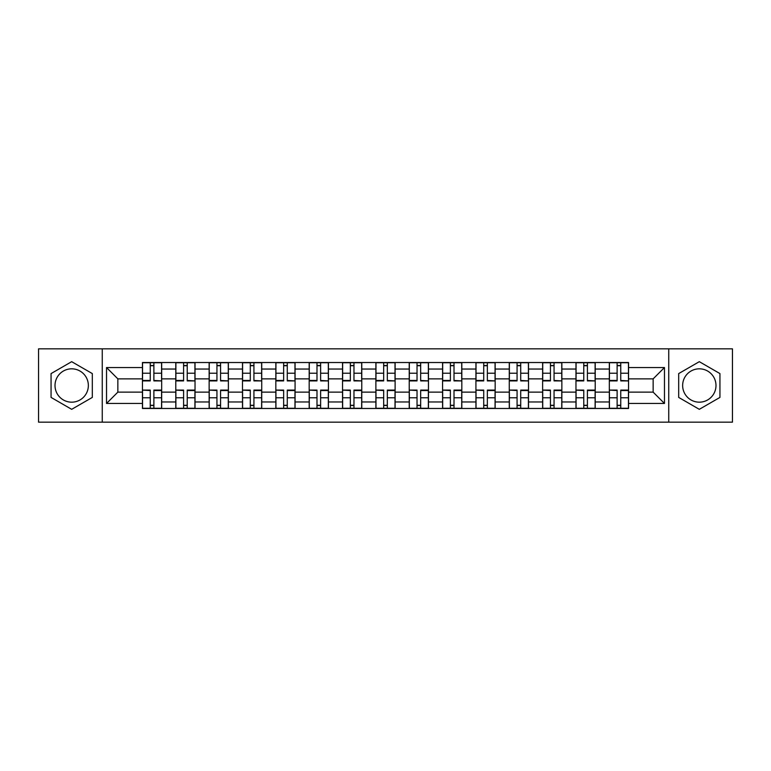 <?xml version="1.0" encoding="UTF-8"?>
<svg xmlns="http://www.w3.org/2000/svg" width="771" height="771" viewBox="0 0 771 771"><rect width="100%" height="100%" fill="white"/><g stroke="black" fill="none" stroke-linecap="round" stroke-linejoin="round"><path stroke-width="1.16" d="M71.684 402.173A16.673 16.673 0 0 1 55.011 385.5A16.673 16.673 0 0 1 71.684 368.827A16.673 16.673 0 0 1 88.357 385.5A16.673 16.673 0 0 1 71.684 402.173M699.316 402.173A16.673 16.673 0 0 1 682.643 385.5A16.673 16.673 0 0 1 699.316 368.827A16.673 16.673 0 0 1 715.989 385.5A16.673 16.673 0 0 1 699.316 402.173M668.746 422.161L732.45 422.161L732.45 348.839L38.55 348.839L38.55 422.161L668.746 422.161L668.746 348.839M175.788 408.476L175.788 369.039L161.679 369.039L161.679 408.476M161.679 369.039L161.679 362.524M175.788 369.039L175.788 362.524M195.034 362.524L195.034 408.476M209.143 408.476L209.143 362.524M228.38 362.524L228.38 408.476M242.489 408.476L242.489 362.524M261.726 362.524L261.726 408.476M275.835 408.476L275.835 362.524M295.071 362.524L295.071 408.476M309.181 408.476L309.181 362.524M328.427 362.524L328.427 408.476M342.536 408.476L342.536 362.524M361.772 362.524L361.772 408.476M375.882 408.476L375.882 362.524M395.118 362.524L395.118 408.476M409.228 408.476L409.228 362.524M428.464 362.524L428.464 408.476M442.573 408.476L442.573 362.524M461.819 362.524L461.819 408.476M475.929 408.476L475.929 362.524M495.165 362.524L495.165 408.476M509.274 408.476L509.274 362.524M528.511 362.524L528.511 408.476M542.62 408.476L542.62 362.524M561.857 362.524L561.857 408.476M575.966 408.476L575.966 362.524M595.212 362.524L595.212 408.476M609.321 408.476L609.321 362.524M609.321 392.131L595.212 392.131M575.966 392.131L561.857 392.131M542.62 392.131L528.511 392.131M509.274 392.131L495.165 392.131M475.929 392.131L461.819 392.131M442.573 392.131L428.464 392.131M409.228 392.131L395.118 392.131M375.882 392.131L361.772 392.131M342.536 392.131L328.427 392.131M309.181 392.131L295.071 392.131M275.835 392.131L261.726 392.131M242.489 392.131L228.38 392.131M209.143 392.131L195.034 392.131M175.788 392.131L161.679 392.131M609.321 378.869L595.212 378.869M575.966 378.869L561.857 378.869M542.62 378.869L528.511 378.869M509.274 378.869L495.165 378.869M475.929 378.869L461.819 378.869M442.573 378.869L428.464 378.869M409.228 378.869L395.118 378.869M375.882 378.869L361.772 378.869M342.536 378.869L328.427 378.869M309.181 378.869L295.071 378.869M275.835 378.869L261.726 378.869M242.489 378.869L228.38 378.869M209.143 378.869L195.034 378.869M175.788 378.869L161.679 378.869M117.857 392.131L142.442 392.131L142.442 378.869L117.857 378.869L117.857 392.131L106.533 403.455L106.533 367.545L142.442 367.545L142.442 378.869M628.558 378.869L628.558 392.131L653.143 392.131L653.143 378.869L628.558 378.869L628.558 362.524L142.442 362.524L142.442 367.545M628.558 367.545L664.467 367.545L664.467 403.455L628.558 403.455L628.558 392.131M142.442 392.131L142.442 408.476L628.558 408.476L628.558 403.455M142.442 403.455L106.533 403.455M102.254 422.161L102.254 348.839M92.318 373.588L71.684 361.676L51.059 373.588L51.059 397.412L71.684 409.324L92.318 397.412L92.318 373.588M719.941 373.588L699.316 361.676L678.682 373.588L678.682 397.412L699.316 409.324L719.941 397.412L719.941 373.588M153.882 405.276L150.249 405.276M150.249 365.724L153.882 365.724M187.228 405.276L183.594 405.276M183.594 365.724L187.228 365.724M220.573 405.276L216.94 405.276M216.94 365.724L220.573 365.724M253.929 405.276L250.286 405.276M250.286 365.724L253.929 365.724M287.275 405.276L283.641 405.276M283.641 365.724L287.275 365.724M320.62 405.276L316.987 405.276M316.987 365.724L320.62 365.724M353.966 405.276L350.333 405.276M350.333 365.724L353.966 365.724M387.321 405.276L383.679 405.276M383.679 365.724L387.321 365.724M420.667 405.276L417.034 405.276M417.034 365.724L420.667 365.724M454.013 405.276L450.38 405.276M450.38 365.724L454.013 365.724M487.359 405.276L483.725 405.276M483.725 365.724L487.359 365.724M520.714 405.276L517.071 405.276M517.071 365.724L520.714 365.724M554.06 405.276L550.427 405.276M550.427 365.724L554.06 365.724M587.406 405.276L583.772 405.276M583.772 365.724L587.406 365.724M620.751 405.276L617.118 405.276M617.118 365.724L620.751 365.724M106.533 367.545L117.857 378.869M653.143 392.131L664.467 403.455M653.143 378.869L664.467 367.545M153.882 380.45L161.573 380.903L153.882 380.903L153.882 362.736L161.573 362.736L157.303 362.736M161.573 380.45L161.573 362.736M150.249 365.512L153.882 365.512M146.827 362.736L142.548 362.736L142.548 380.903L150.249 380.903L150.249 362.736L149.603 362.736M142.548 362.736L154.518 362.736M150.249 390.55L142.548 390.097L150.249 390.097L150.249 408.264L142.548 408.264L146.827 408.264M142.548 390.55L142.548 408.264M153.882 405.488L150.249 405.488M157.303 408.264L161.573 408.264L161.573 390.097L153.882 390.097L153.882 408.264L154.518 408.264M161.573 408.264L149.603 408.264M187.228 380.45L194.928 380.903L187.228 380.903L187.228 362.736L194.928 362.736L190.649 362.736M194.928 380.45L194.928 362.736M183.594 365.512L187.228 365.512M180.173 362.736L175.894 362.736L175.894 380.903L183.594 380.903L183.594 362.736L182.949 362.736M175.894 362.736L187.873 362.736M220.573 380.45L228.274 380.903L220.573 380.903L220.573 362.736L228.274 362.736L223.995 362.736M228.274 380.45L228.274 362.736M216.94 365.512L220.573 365.512M213.519 362.736L209.249 362.736L209.249 380.903L216.94 380.903L216.94 362.736L216.304 362.736M209.249 362.736L221.219 362.736M183.594 390.55L175.894 390.097L183.594 390.097L183.594 408.264L175.894 408.264L180.173 408.264M175.894 390.55L175.894 408.264M187.228 405.488L183.594 405.488M190.649 408.264L194.928 408.264L194.928 390.097L187.228 390.097L187.228 408.264L187.873 408.264M194.928 408.264L182.949 408.264M216.94 390.55L209.249 390.097L216.94 390.097L216.94 408.264L209.249 408.264L213.519 408.264M209.249 390.55L209.249 408.264M220.573 405.488L216.94 405.488M223.995 408.264L228.274 408.264L228.274 390.097L220.573 390.097L220.573 408.264L221.219 408.264M228.274 408.264L216.304 408.264M253.929 380.45L261.62 380.903L253.929 380.903L253.929 362.736L261.62 362.736L257.341 362.736M261.62 380.45L261.62 362.736M250.286 365.512L253.929 365.512M246.874 362.736L242.595 362.736L242.595 380.903L250.286 380.903L250.286 362.736L249.65 362.736M242.595 362.736L254.565 362.736M287.275 380.45L294.965 380.903L287.275 380.903L287.275 362.736L294.965 362.736L290.696 362.736M294.965 380.45L294.965 362.736M283.641 365.512L287.275 365.512M280.22 362.736L275.941 362.736L275.941 380.903L283.641 380.903L283.641 362.736L282.996 362.736M275.941 362.736L287.911 362.736M320.62 380.45L328.321 380.903L320.62 380.903L320.62 362.736L328.321 362.736L324.042 362.736M328.321 380.45L328.321 362.736M316.987 365.512L320.62 365.512M313.566 362.736L309.287 362.736L309.287 380.903L316.987 380.903L316.987 362.736L316.341 362.736M309.287 362.736L321.266 362.736M250.286 390.55L242.595 390.097L250.286 390.097L250.286 408.264L242.595 408.264L246.874 408.264M242.595 390.55L242.595 408.264M253.929 405.488L250.286 405.488M257.341 408.264L261.62 408.264L261.62 390.097L253.929 390.097L253.929 408.264L254.565 408.264M261.62 408.264L249.65 408.264M283.641 390.55L275.941 390.097L283.641 390.097L283.641 408.264L275.941 408.264L280.22 408.264M275.941 390.55L275.941 408.264M287.275 405.488L283.641 405.488M290.696 408.264L294.965 408.264L294.965 390.097L287.275 390.097L287.275 408.264L287.911 408.264M294.965 408.264L282.996 408.264M316.987 390.55L309.287 390.097L316.987 390.097L316.987 408.264L309.287 408.264L313.566 408.264M309.287 390.55L309.287 408.264M320.62 405.488L316.987 405.488M324.042 408.264L328.321 408.264L328.321 390.097L320.62 390.097L320.62 408.264L321.266 408.264M328.321 408.264L316.341 408.264M353.966 380.45L361.666 380.903L353.966 380.903L353.966 362.736L361.666 362.736L357.387 362.736M361.666 380.45L361.666 362.736M350.333 365.512L353.966 365.512M346.911 362.736L342.642 362.736L342.642 380.903L350.333 380.903L350.333 362.736L349.697 362.736M342.642 362.736L354.612 362.736M350.333 390.55L342.642 390.097L350.333 390.097L350.333 408.264L342.642 408.264L346.911 408.264M342.642 390.55L342.642 408.264M353.966 405.488L350.333 405.488M357.387 408.264L361.666 408.264L361.666 390.097L353.966 390.097L353.966 408.264L354.612 408.264M361.666 408.264L349.697 408.264M387.321 380.45L395.012 380.903L387.321 380.903L387.321 362.736L395.012 362.736L390.733 362.736M395.012 380.45L395.012 362.736M383.679 365.512L387.321 365.512M380.267 362.736L375.988 362.736L375.988 380.903L383.679 380.903L383.679 362.736L383.042 362.736M375.988 362.736L387.958 362.736M383.679 390.55L375.988 390.097L383.679 390.097L383.679 408.264L375.988 408.264L380.267 408.264M375.988 390.55L375.988 408.264M387.321 405.488L383.679 405.488M390.733 408.264L395.012 408.264L395.012 390.097L387.321 390.097L387.321 408.264L387.958 408.264M395.012 408.264L383.042 408.264M420.667 380.45L428.358 380.903L420.667 380.903L420.667 362.736L428.358 362.736L424.089 362.736M428.358 380.45L428.358 362.736M417.034 365.512L420.667 365.512M413.613 362.736L409.334 362.736L409.334 380.903L417.034 380.903L417.034 362.736L416.388 362.736M409.334 362.736L421.303 362.736M417.034 390.55L409.334 390.097L417.034 390.097L417.034 408.264L409.334 408.264L413.613 408.264M409.334 390.55L409.334 408.264M420.667 405.488L417.034 405.488M424.089 408.264L428.358 408.264L428.358 390.097L420.667 390.097L420.667 408.264L421.303 408.264M428.358 408.264L416.388 408.264M454.013 380.45L461.713 380.903L454.013 380.903L454.013 362.736L461.713 362.736L457.434 362.736M461.713 380.45L461.713 362.736M450.38 365.512L454.013 365.512M446.958 362.736L442.679 362.736L442.679 380.903L450.38 380.903L450.38 362.736L449.734 362.736M442.679 362.736L454.659 362.736M450.38 390.55L442.679 390.097L450.38 390.097L450.38 408.264L442.679 408.264L446.958 408.264M442.679 390.55L442.679 408.264M454.013 405.488L450.38 405.488M457.434 408.264L461.713 408.264L461.713 390.097L454.013 390.097L454.013 408.264L454.659 408.264M461.713 408.264L449.734 408.264M487.359 380.45L495.059 380.903L487.359 380.903L487.359 362.736L495.059 362.736L490.78 362.736M495.059 380.45L495.059 362.736M483.725 365.512L487.359 365.512M480.304 362.736L476.035 362.736L476.035 380.903L483.725 380.903L483.725 362.736L483.089 362.736M476.035 362.736L488.004 362.736M483.725 390.55L476.035 390.097L483.725 390.097L483.725 408.264L476.035 408.264L480.304 408.264M476.035 390.55L476.035 408.264M487.359 405.488L483.725 405.488M490.78 408.264L495.059 408.264L495.059 390.097L487.359 390.097L487.359 408.264L488.004 408.264M495.059 408.264L483.089 408.264M520.714 380.45L528.405 380.903L520.714 380.903L520.714 362.736L528.405 362.736L524.126 362.736M528.405 380.45L528.405 362.736M517.071 365.512L520.714 365.512M513.659 362.736L509.38 362.736L509.38 380.903L517.071 380.903L517.071 362.736L516.435 362.736M509.38 362.736L521.35 362.736M517.071 390.55L509.38 390.097L517.071 390.097L517.071 408.264L509.38 408.264L513.659 408.264M509.38 390.55L509.38 408.264M520.714 405.488L517.071 405.488M524.126 408.264L528.405 408.264L528.405 390.097L520.714 390.097L520.714 408.264L521.35 408.264M528.405 408.264L516.435 408.264M554.06 380.45L561.751 380.903L554.06 380.903L554.06 362.736L561.751 362.736L557.481 362.736M561.751 380.45L561.751 362.736M550.427 365.512L554.06 365.512M547.005 362.736L542.726 362.736L542.726 380.903L550.427 380.903L550.427 362.736L549.781 362.736M542.726 362.736L554.696 362.736M550.427 390.55L542.726 390.097L550.427 390.097L550.427 408.264L542.726 408.264L547.005 408.264M542.726 390.55L542.726 408.264M554.06 405.488L550.427 405.488M557.481 408.264L561.751 408.264L561.751 390.097L554.06 390.097L554.06 408.264L554.696 408.264M561.751 408.264L549.781 408.264M587.406 380.45L595.106 380.903L587.406 380.903L587.406 362.736L595.106 362.736L590.827 362.736M595.106 380.45L595.106 362.736M583.772 365.512L587.406 365.512M580.351 362.736L576.072 362.736L576.072 380.903L583.772 380.903L583.772 362.736L583.127 362.736M576.072 362.736L588.051 362.736M583.772 390.55L576.072 390.097L583.772 390.097L583.772 408.264L576.072 408.264L580.351 408.264M576.072 390.55L576.072 408.264M587.406 405.488L583.772 405.488M590.827 408.264L595.106 408.264L595.106 390.097L587.406 390.097L587.406 408.264L588.051 408.264M595.106 408.264L583.127 408.264M620.751 380.45L628.452 380.903L620.751 380.903L620.751 362.736L628.452 362.736L624.173 362.736M628.452 380.45L628.452 362.736M617.118 365.512L620.751 365.512M613.697 362.736L609.427 362.736L609.427 380.903L617.118 380.903L617.118 362.736L616.482 362.736M609.427 362.736L621.397 362.736M617.118 390.55L609.427 390.097L617.118 390.097L617.118 408.264L609.427 408.264L613.697 408.264M609.427 390.55L609.427 408.264M620.751 405.488L617.118 405.488M624.173 408.264L628.452 408.264L628.452 390.097L620.751 390.097L620.751 408.264L621.397 408.264M628.452 408.264L616.482 408.264M575.966 369.039L561.857 369.039M542.62 369.039L528.511 369.039M509.274 369.039L495.165 369.039M475.929 369.039L461.819 369.039M442.573 369.039L428.464 369.039M409.228 369.039L395.118 369.039M375.882 369.039L361.772 369.039M342.536 369.039L328.427 369.039M309.181 369.039L295.071 369.039M275.835 369.039L261.726 369.039M242.489 369.039L228.38 369.039M209.143 369.039L195.034 369.039M609.321 369.039L595.212 369.039M575.966 401.961L561.857 401.961M542.62 401.961L528.511 401.961M509.274 401.961L495.165 401.961M475.929 401.961L461.819 401.961M442.573 401.961L428.464 401.961M409.228 401.961L395.118 401.961M375.882 401.961L361.772 401.961M342.536 401.961L328.427 401.961M309.181 401.961L295.071 401.961M275.835 401.961L261.726 401.961M242.489 401.961L228.38 401.961M209.143 401.961L195.034 401.961M175.788 401.961L161.679 401.961M609.321 401.961L595.212 401.961M153.882 373.231L161.573 373.231M142.548 380.45L150.249 380.45M142.548 373.231L150.249 373.231M150.249 397.769L142.548 397.769M161.573 390.55L153.882 390.55M161.573 397.769L153.882 397.769M187.228 373.231L194.928 373.231M175.894 380.45L183.594 380.45M175.894 373.231L183.594 373.231M220.573 373.231L228.274 373.231M209.249 380.45L216.94 380.45M209.249 373.231L216.94 373.231M183.594 397.769L175.894 397.769M194.928 390.55L187.228 390.55M194.928 397.769L187.228 397.769M216.94 397.769L209.249 397.769M228.274 390.55L220.573 390.55M228.274 397.769L220.573 397.769M253.929 373.231L261.62 373.231M242.595 380.45L250.286 380.45M242.595 373.231L250.286 373.231M287.275 373.231L294.965 373.231M275.941 380.45L283.641 380.45M275.941 373.231L283.641 373.231M320.62 373.231L328.321 373.231M309.287 380.45L316.987 380.45M309.287 373.231L316.987 373.231M250.286 397.769L242.595 397.769M261.62 390.55L253.929 390.55M261.62 397.769L253.929 397.769M283.641 397.769L275.941 397.769M294.965 390.55L287.275 390.55M294.965 397.769L287.275 397.769M316.987 397.769L309.287 397.769M328.321 390.55L320.62 390.55M328.321 397.769L320.62 397.769M353.966 373.231L361.666 373.231M342.642 380.45L350.333 380.45M342.642 373.231L350.333 373.231M350.333 397.769L342.642 397.769M361.666 390.55L353.966 390.55M361.666 397.769L353.966 397.769M387.321 373.231L395.012 373.231M375.988 380.45L383.679 380.45M375.988 373.231L383.679 373.231M383.679 397.769L375.988 397.769M395.012 390.55L387.321 390.55M395.012 397.769L387.321 397.769M420.667 373.231L428.358 373.231M409.334 380.45L417.034 380.45M409.334 373.231L417.034 373.231M417.034 397.769L409.334 397.769M428.358 390.55L420.667 390.55M428.358 397.769L420.667 397.769M454.013 373.231L461.713 373.231M442.679 380.45L450.38 380.45M442.679 373.231L450.38 373.231M450.38 397.769L442.679 397.769M461.713 390.55L454.013 390.55M461.713 397.769L454.013 397.769M487.359 373.231L495.059 373.231M476.035 380.45L483.725 380.45M476.035 373.231L483.725 373.231M483.725 397.769L476.035 397.769M495.059 390.55L487.359 390.55M495.059 397.769L487.359 397.769M520.714 373.231L528.405 373.231M509.38 380.45L517.071 380.45M509.38 373.231L517.071 373.231M517.071 397.769L509.38 397.769M528.405 390.55L520.714 390.55M528.405 397.769L520.714 397.769M554.06 373.231L561.751 373.231M542.726 380.45L550.427 380.45M542.726 373.231L550.427 373.231M550.427 397.769L542.726 397.769M561.751 390.55L554.06 390.55M561.751 397.769L554.06 397.769M587.406 373.231L595.106 373.231M576.072 380.45L583.772 380.45M576.072 373.231L583.772 373.231M583.772 397.769L576.072 397.769M595.106 390.55L587.406 390.55M595.106 397.769L587.406 397.769M620.751 373.231L628.452 373.231M609.427 380.45L617.118 380.45M609.427 373.231L617.118 373.231M617.118 397.769L609.427 397.769M628.452 390.55L620.751 390.55M628.452 397.769L620.751 397.769"/></g></svg>
